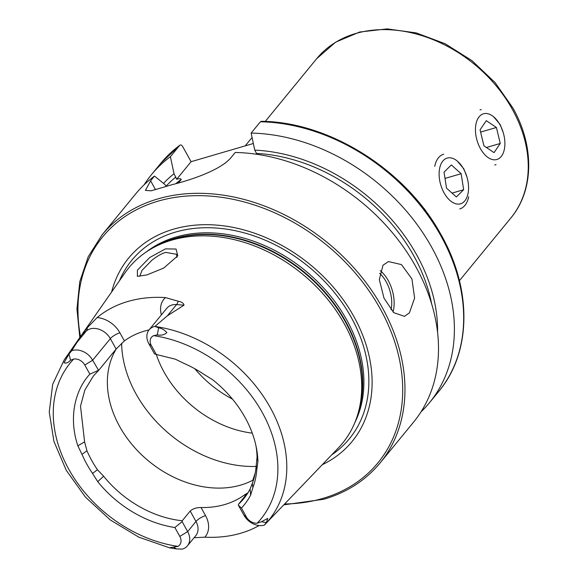 <?xml version="1.0" encoding="UTF-8"?>
<svg xmlns="http://www.w3.org/2000/svg" width="578" height="578" viewBox="0 0 578 578"><rect width="100%" height="100%" fill="white"/><g stroke="black" fill="none" stroke-linecap="round" stroke-linejoin="round"><path stroke-width="0.87" d="M149.702 257.535L165.467 248.872L176.059 249.039L177.786 255.787L163.711 268.069L146.855 274.933L137.391 276.349L137.405 270.157L149.702 257.535M176.911 257.441L176.507 254.277L165.72 252.398C161.999 253.374 157.418 255.96 151.971 260.158L142.043 270.331L139.746 276.262M428.182 214.438L421.954 206.165M466.966 177.092L463.802 168.798L457.335 161.11M503.294 132.796L500.129 124.501L493.663 116.821M409.434 312.843L404.484 316.347L393.748 312.662L383.987 298.118L379.32 279.586L383.026 265.208L388.459 261.567L401.464 264.594L411.926 278.907L414.607 298.031L409.434 312.843M97.155 317.56A24.103 18.366 -140.6 0 1 119.906 332.805A7.991 2.391 -29 0 0 110.347 338.643L92.653 360.217A16.112 12.275 -140.6 0 0 72.539 350.47A16.112 12.275 -140.6 0 0 71.737 350.738L81.549 335.124L87.227 327.798L97.155 317.56A132.586 101.042 -140.6 0 1 127.911 301.463A132.586 101.042 -140.6 0 1 165.453 297.591L178.168 301.203A7.991 3.497 -85.6 0 1 176.572 304.592L183.999 305.17C183.674 303.226 181.73 301.904 178.168 301.203M245.368 495.91L244.725 494.754L247.442 493.085L238.476 504.319A97.032 73.948 -140.6 0 0 243.656 498.8A97.032 73.948 -140.6 0 0 250.093 489.046L252.29 483.425L252.911 487.565L250.65 495.043A101.316 77.214 -140.6 0 1 241.445 508.069L246.365 516.949L243.902 515.171A16.437 12.528 -140.6 0 0 264.341 525.142L266.314 522.613L267.78 518.415L261.473 521.724L257.196 523.198A123.186 93.874 -140.6 0 0 262.491 412.894A123.186 93.874 -140.6 0 0 153.676 335.659L157.317 334.879C161.096 335.623 164.275 334.886 166.869 332.661C164.766 330.067 161.999 328.449 158.582 327.813L154.933 326.411L167.403 315.776L183.999 305.17M264.384 525.091L264.421 525.055A130.021 99.091 -140.6 0 0 264.912 524.549A130.021 99.091 -140.6 0 0 270.403 407.815A130.021 99.091 -140.6 0 0 155.048 326.462M179.809 536.413L187.662 531.615A16.437 12.528 39.4 0 1 187.453 545.82A16.437 12.528 39.4 0 1 182.431 549.093L176.398 548.905L169.419 547.785L177.959 546.369A9.877 7.528 39.4 0 0 179.809 536.413L174.881 527.533L182.128 521.638L182.236 520.764L190.198 511.046C192.806 508.698 196.426 507.52 201.043 507.527A97.032 73.948 39.4 0 0 224.77 504.536A97.032 73.948 39.4 0 0 244.725 494.754M116.388 348.751A97.032 73.948 -140.6 0 0 135.686 448.723A97.032 73.948 -140.6 0 0 240.715 485.087A97.032 73.948 -140.6 0 0 253.511 479.863M264.421 525.055L338.426 447.856A138.25 105.355 -140.6 0 0 358.165 413.039A138.25 105.355 -140.6 0 0 310.754 281.298A138.25 105.355 -140.6 0 0 171.695 240.152A138.25 105.355 -140.6 0 0 155.28 246.654A138.25 105.355 -140.6 0 0 125 272.83L64.187 359.935L52.714 384.197L49.246 411.984L53.906 441.339L66.268 470.34L85.457 497.109L110.188 519.882L138.807 537.164L169.419 547.785M322.271 464.712A144.543 110.16 -140.6 0 0 349.011 308.327A144.543 110.16 -140.6 0 0 173.472 229.184A144.543 110.16 -140.6 0 0 111.633 291.969M166.059 186.441L165.07 184.649L154.499 176.073L150.612 180.813L145.41 190.393L151.075 190.805L164.318 187.005A179.801 137.022 39.4 0 1 168.762 185.617A179.801 137.022 39.4 0 1 173.292 184.382C192.611 179.469 221.649 169.564 231.345 157.209L235.224 152.469A179.801 137.022 -140.6 0 1 407.309 252.687A179.801 137.022 -140.6 0 1 413.602 422.092L380.071 462.978A179.801 137.022 -140.6 0 0 358.497 273.156A179.801 137.022 -140.6 0 0 157.866 198.904A179.801 137.022 -140.6 0 0 102.017 234.95L88.232 256.697L79.778 281.645L76.946 308.912L79.815 337.545M154.499 176.073A179.801 137.022 -140.6 0 0 135.548 194.064L102.017 234.95M98.621 370.411L92.653 360.217L84.8 365.014L89.865 374.154C77.308 387.253 67.373 414.289 77.842 445.804L84.598 441.881L80.515 406.139L84.85 390.063L93.361 376.025L98.621 370.411L116.127 349.069L124.4 340.912A97.032 73.948 39.4 0 1 144.363 331.136A97.032 73.948 39.4 0 1 149.023 329.937M252.29 483.425A97.032 73.948 -140.6 0 0 256.199 465.492L257.073 456.981A97.032 73.948 -140.6 0 0 255.902 445.522M182.128 521.638L187.662 531.615L195.978 521.472A7.991 2.391 151 0 1 205.537 515.634A24.428 18.619 39.4 0 1 204.872 537.172A131.444 100.167 -140.6 0 0 240.686 533.248A131.444 100.167 -140.6 0 0 259.146 525.539M204.872 537.172L194.1 537.721M84.8 365.014A9.544 7.276 -140.6 0 0 73.695 359.054L70.53 360.26C68.132 362.811 65.971 363.634 64.057 362.731L69.013 354.003L71.737 350.738M252.911 487.565A100.334 76.462 -140.6 0 0 256.827 469.553L256.199 465.492M246.365 516.949A9.877 7.528 -140.6 0 0 257.196 523.198M151.357 345.55L156.298 354.473L154.449 353.794L148.893 343.773L151.357 345.55A9.544 7.276 39.4 0 1 153.676 335.659M256.827 469.553L257.933 461.562A101.316 77.214 -140.6 0 0 256.329 447.545A101.316 77.214 -140.6 0 0 212.538 379.659L204.121 374.457A100.334 76.462 -140.6 0 0 184.107 363.446L175.336 359.184L156.298 354.473A97.032 73.948 -140.6 0 0 252.268 433.132M77.842 445.804L81.982 454.359A100.334 76.462 -140.6 0 0 92.538 473.411L97.718 481.662A101.316 77.214 -140.6 0 0 174.881 527.533M92.538 473.411L97.451 469.733L103.635 476.229A97.032 73.948 -140.6 0 0 182.236 520.764M84.598 441.881L86.938 450.753L81.982 454.359M86.938 450.753A97.032 73.948 -140.6 0 0 97.451 469.733M253.337 143.496L191.08 161.703L182.735 146.653C181.673 144.955 180.654 144.529 179.671 145.381L170.394 156.689A179.801 137.022 -140.6 0 0 151.443 174.679A179.801 137.022 -140.6 0 0 144.081 184.844M179.917 145.15L179.671 145.381A179.801 137.022 -140.6 0 0 160.72 163.364L179.917 145.143M170.394 156.689L174.021 173.732A165.149 125.859 -140.6 0 0 163.523 183.392M174.021 173.732L176.695 179.245C179.296 178.551 180.827 178.609 181.282 179.426L178.32 183.038M260.403 121.77L261.35 121.315C328.824 121.799 404.701 169.253 440.039 232.891C472.204 288.039 471.93 352.038 438.774 391.393A179.801 137.022 -140.6 0 0 432.481 221.995A179.801 137.022 -140.6 0 0 260.403 121.77L251.127 133.084A179.801 137.022 -140.6 0 1 423.204 233.302A179.801 137.022 -140.6 0 1 429.497 402.707A179.801 137.022 -140.6 0 1 420.965 411.919M437.568 332.213A165.149 125.859 -140.6 0 0 254.754 150.128L251.127 133.084M257.008 154.326L254.754 150.128M252.81 480.231L255.194 473.05M194.837 368.764A97.032 73.948 -140.6 0 0 232.486 399.131M191.08 161.703L176.695 179.245M243.902 515.171L238.367 505.186L238.476 504.319M241.445 508.069L238.367 505.186M98.296 370.404L89.865 374.154M148.893 343.773A16.112 12.275 39.4 0 1 149.095 329.85A16.112 12.275 39.4 0 1 154.933 326.411M427.048 212.87A23.814 13.677 73.7 0 0 422.193 206.476M468.021 193.63A23.814 13.677 73.7 0 0 457.841 161.551A23.814 13.677 73.7 0 0 439.663 168.249A23.814 13.677 73.7 0 0 449.843 200.335A23.814 13.677 73.7 0 0 468.021 193.63M443.687 154.174A28.539 16.386 73.7 0 0 434.707 166.363M461.143 173.711L451.331 164.932L444.034 172.165L446.541 188.175L456.353 196.954L463.65 189.721L461.143 173.711L445.017 178.429M459.712 208.961A28.539 16.386 73.7 0 0 468.693 196.78M452.061 193.11L463.65 189.721M495.758 159.745A23.814 13.677 73.7 0 0 503.792 134.688A23.814 13.677 73.7 0 0 484.574 113.555A23.814 13.677 73.7 0 0 476.539 138.612A23.814 13.677 73.7 0 0 495.758 159.745M494.725 164.954A28.539 16.386 73.7 0 0 496.032 164.665M500.266 143.46L496.401 127.485L486.3 120.672L480.065 129.833L483.938 145.815L494.038 152.628L500.266 143.46L486.445 147.506M481.322 109.596A28.539 16.386 73.7 0 0 480.015 109.885M480.614 132.095L496.401 127.485M316.665 58.725A125.571 95.702 39.4 0 1 512.433 109.502A125.571 95.702 39.4 0 1 510.858 217.985C534.058 190.386 534.52 146.155 512.939 108.043L495.057 82.538L471.951 60.632L445.096 43.718L416.218 32.903L387.13 28.9L359.675 32.021L335.63 42.165L316.665 58.725L265.23 121.445M116.127 349.069L110.347 338.643A16.112 12.275 -140.6 0 0 90.233 328.896A16.112 12.275 -140.6 0 0 86.353 330.977L81.549 335.124M87.227 327.798A7.991 5.13 -130.8 0 1 86.353 330.977L77.177 342.162M261.473 521.724L266.314 522.613M190.198 511.046L195.978 521.472A16.437 12.528 39.4 0 1 195.776 535.676L187.453 545.82M358.165 413.039L359.01 410.04A136.935 104.358 -140.6 0 0 312.048 279.557A136.935 104.358 -140.6 0 0 174.31 238.801A136.935 104.358 -140.6 0 0 158.054 245.238L155.28 246.654M357.898 413.956A136.82 104.271 -140.6 0 0 314.483 281.19A136.82 104.271 -140.6 0 0 174.729 238.454A136.82 104.271 -140.6 0 0 154.427 247.095M354.69 422.98A136.82 104.271 -140.6 0 0 320.761 284.918A136.82 104.271 -140.6 0 0 175.871 237.059A136.82 104.271 -140.6 0 0 146.205 252.008M331.685 454.886A140.721 107.241 -140.6 0 0 341.858 302.395A140.721 107.241 -140.6 0 0 175.459 232.103A140.721 107.241 -140.6 0 0 119.429 280.814M284.636 503.973A178.089 135.722 -140.6 0 0 322.726 498.453A178.089 135.722 -140.6 0 0 380.273 308.898A178.089 135.722 -140.6 0 0 157.953 201.187A178.089 135.722 -140.6 0 0 80.501 336.562M71.636 350.86A130.021 99.091 -140.6 0 0 64.187 359.935M73.695 359.054A123.186 93.874 -140.6 0 0 68.912 469.502A123.186 93.874 -140.6 0 0 177.959 546.369M175.857 177.041A161.392 122.991 -140.6 0 0 165.973 186.275M431.643 303.84A161.392 122.991 -140.6 0 0 256.581 153.43M181.282 179.426A156.826 119.516 -140.6 0 0 175.748 183.739M121.626 343.253A114.155 86.996 -140.6 0 0 256.119 466.432M150.612 180.813L155.547 189.714M173.891 547.33L176.398 548.905M205.537 515.634L201.043 507.527M69.013 354.003L70.53 360.26M161.407 314.837A24.103 18.366 39.4 0 1 165.453 297.591M119.906 332.805L124.4 340.912M149.095 329.85L166.789 308.276A16.112 12.275 39.4 0 1 176.572 304.592L167.403 315.776M158.582 327.813L157.317 334.879M380.245 270.677A28.539 16.386 -106.3 0 1 393.011 311.961M391.053 309.815A26.826 15.404 73.7 0 0 379.645 273.336M250.65 495.043L250.093 489.046M97.718 481.662L103.635 476.229M257.933 461.562L257.073 456.981M245.188 145.88L252.066 137.499M283.805 504.84L323.911 499.24C347.002 492.391 365.722 480.304 380.071 462.978M160.72 163.364L151.443 174.679M438.774 391.393L429.497 402.707M459.423 280.698L510.858 217.985"/></g></svg>
